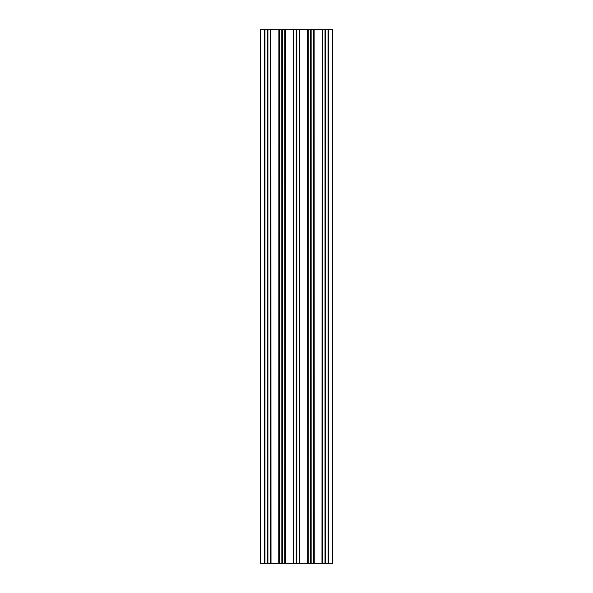 <?xml version="1.0" encoding="UTF-8"?>
<svg xmlns="http://www.w3.org/2000/svg" width="593" height="593" viewBox="0 0 593 593"><rect width="100%" height="100%" fill="white"/><g stroke="black" fill="none" stroke-linecap="round" stroke-linejoin="round"><path stroke-width="0.89" d="M260.505 29.65L260.638 563.35L260.505 29.65M264.345 29.65L264.478 563.35L264.345 29.65L260.638 29.65M264.478 29.65L267.68 29.65L267.68 563.35L267.68 29.65M267.917 29.65L267.917 563.35M278.754 563.35L278.888 29.65L278.888 563.35L270.401 563.35L270.401 29.65L267.977 29.65M270.401 29.65L270.534 563.35M270.882 563.35L270.534 29.65M270.882 29.65L271.016 563.35M278.754 29.65L271.016 29.65M278.888 29.65L282.09 29.65L282.09 563.35L282.09 29.65M282.327 29.65L282.327 563.35M285.292 563.35L285.426 29.65L285.426 563.35L284.81 563.35L284.81 29.65L282.387 29.65M284.81 29.65L284.944 563.35M285.426 29.65L293.164 29.65L293.164 563.35L296.796 563.35L296.796 29.65L296.5 563.35M293.298 563.35L293.164 29.65M293.298 29.65L293.646 563.35M293.78 563.35L293.646 29.65M293.78 29.65L296.204 29.65L296.204 563.35M296.263 563.35L296.204 29.65M299.702 29.65L299.702 563.35L299.836 29.65L296.796 29.65M299.836 29.65L310.91 29.65L310.91 563.35L310.91 29.65M311.147 29.65L311.147 563.35M321.984 563.35L322.118 29.65L321.984 563.35L313.63 563.35L313.63 29.65L311.206 29.65M313.63 29.65L313.764 563.35M314.112 563.35L313.764 29.65M314.112 29.65L314.246 563.35M321.984 29.65L314.246 29.65M322.118 29.65L322.466 563.35L325.616 563.35L325.616 29.65L325.32 563.35M322.599 563.35L322.466 29.65M322.599 29.65L325.023 29.65L325.023 563.35M325.083 563.35L325.023 29.65M328.522 29.65L328.522 563.35L328.655 29.65L325.616 29.65M328.655 29.65L332.495 29.65L332.495 563.35L332.362 29.65M328.655 563.35L332.362 563.35M328.522 563.35L328.174 29.65M328.04 29.65L328.174 563.35M328.04 563.35L325.616 563.35M313.63 563.35L311.206 563.35M310.673 29.65L310.91 563.35M310.673 563.35L310.613 29.65M308.19 29.65L308.19 563.35L310.613 563.35M308.19 563.35L308.056 29.65M307.708 29.65L308.056 563.35M307.708 563.35L307.574 29.65M299.836 563.35L307.574 563.35M299.702 563.35L299.354 29.65M299.22 29.65L299.354 563.35M299.22 563.35L296.796 563.35M285.426 563.35L293.164 563.35M284.81 563.35L282.387 563.35M281.853 29.65L282.09 563.35M281.853 563.35L281.794 29.65M279.37 29.65L279.37 563.35L281.794 563.35M279.37 563.35L279.236 29.65M270.401 563.35L267.977 563.35M267.443 29.65L267.68 563.35M267.443 563.35L267.384 29.65M264.96 29.65L264.96 563.35L267.384 563.35M264.96 563.35L264.826 29.65M264.345 563.35L260.638 563.35M296.737 29.65L296.737 563.35M325.557 29.65L325.557 563.35"/></g></svg>
